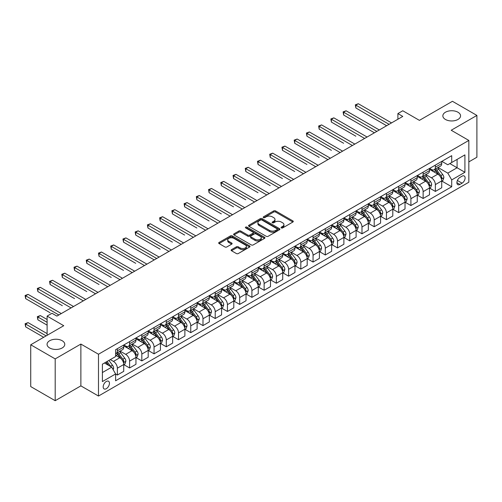 <?xml version="1.0" encoding="UTF-8"?>
<svg xmlns="http://www.w3.org/2000/svg" width="502" height="502" viewBox="0 0 502 502"><rect width="100%" height="100%" fill="white"/><g stroke="black" fill="none" stroke-linecap="round" stroke-linejoin="round"><path stroke-width="0.75" d="M281.333 227.914A0.954 0.546 0 0 0 282.682 227.914L292.886 222.022A1.355 0.784 0 0 0 293.281 221.464A1.355 0.784 0 0 0 292.886 220.911L275.598 210.928A1.355 0.784 0 0 0 273.678 210.928L263.468 216.82A0.954 0.546 0 0 0 263.192 217.209A0.954 0.546 0 0 0 263.468 217.598A0.954 0.546 0 0 0 264.818 217.598L266.135 216.833A4.349 2.51 0 0 1 272.285 216.833L273.722 217.667A4.349 2.51 0 0 1 274.996 219.443A4.349 2.51 0 0 1 273.722 221.219L272.404 221.978A0.954 0.546 0 0 0 272.122 222.367A0.954 0.546 0 0 0 272.404 222.756A0.954 0.546 0 0 0 273.747 222.756L275.071 221.991A4.349 2.51 0 0 1 281.214 221.991L282.657 222.825A4.349 2.51 0 0 1 283.931 224.601A4.349 2.51 0 0 1 282.657 226.371L281.333 227.136A0.954 0.546 0 0 0 281.057 227.525A0.954 0.546 0 0 0 281.333 227.914L281.333 227.136M62.185 340.732A8.854 5.114 0 0 0 52.534 339.628A8.854 5.114 0 0 0 47.062 344.353A8.854 5.114 0 0 0 49.66 347.968A8.854 5.114 0 0 0 59.311 349.072A8.854 5.114 0 0 0 64.777 344.353A8.854 5.114 0 0 0 62.185 340.732M457.968 112.228A8.854 5.114 0 0 0 448.317 111.124A8.854 5.114 0 0 0 442.852 115.849A8.854 5.114 0 0 0 445.443 119.463A8.854 5.114 0 0 0 455.094 120.568A8.854 5.114 0 0 0 460.56 115.849A8.854 5.114 0 0 0 457.968 112.228M106.311 388.699A4.43 2.554 120 0 0 109.204 384.796A4.43 2.554 120 0 0 108.526 381.244A4.43 2.554 120 0 0 106.311 381.464A4.43 2.554 120 0 0 103.418 385.367A4.43 2.554 120 0 0 104.096 388.912A4.43 2.554 120 0 0 106.311 388.699M231.516 249.632A1.355 0.784 0 0 0 231.115 250.191A1.355 0.784 0 0 0 231.516 250.743L236.367 253.541A1.355 0.784 0 0 0 238.287 253.541L249.619 247.003A1.355 0.784 0 0 0 250.015 246.444A1.355 0.784 0 0 0 249.619 245.892L232.332 235.909A1.355 0.784 0 0 0 230.412 235.909L219.079 242.453A1.355 0.784 0 0 0 218.677 243.006A1.355 0.784 0 0 0 219.079 243.564L224.934 246.946A1.355 0.784 0 0 0 226.854 246.946L231.704 244.141A1.355 0.784 0 0 0 232.106 243.589A1.355 0.784 0 0 0 231.704 243.037L228.799 241.355A3.633 2.096 0 0 1 227.739 239.874A3.633 2.096 0 0 1 229.979 237.935A3.633 2.096 0 0 1 233.938 238.394L245.321 244.963A3.633 2.096 0 0 1 246.382 246.444A3.633 2.096 0 0 1 244.141 248.383A3.633 2.096 0 0 1 240.182 247.932L238.287 246.833A1.355 0.784 0 0 0 236.367 246.833L231.516 249.632L231.516 250.743L236.367 247.963L236.367 246.833M468.83 161.889L476.9 157.226L476.9 115.422L452.44 101.297L419.415 120.367L402.78 110.76L397.891 113.584L402.78 116.414L56.902 316.103L52.007 313.279L47.113 316.103L47.113 335.311M55.189 358.899L55.189 400.703L80.872 385.869L80.872 344.065L55.189 358.899L30.729 344.774L63.748 325.71L47.113 316.103M80.872 344.065L98.486 354.236L468.83 140.422L468.83 182.226L98.486 396.04L98.486 354.236M476.9 115.422L451.216 130.25L468.83 140.422M266.229 236.298A1.355 0.784 0 0 0 268.156 236.298L279.488 229.753A1.355 0.784 0 0 0 279.884 229.201A1.355 0.784 0 0 0 279.488 228.648L262.201 218.665A1.355 0.784 0 0 0 260.281 218.665L248.948 225.21A1.355 0.784 0 0 0 248.546 225.762A1.355 0.784 0 0 0 248.948 226.32L266.229 236.298M246.011 228.115A0.954 0.546 0 0 1 246.978 228.253L246.978 227.124L264.554 237.27A1.355 0.784 0 0 1 264.949 237.822A1.355 0.784 0 0 1 264.554 238.375L253.221 244.92A1.355 0.784 0 0 1 251.295 244.92L234.014 234.942L238.858 232.162L238.858 231.033L234.014 233.832A1.355 0.784 0 0 0 233.612 234.384A1.355 0.784 0 0 0 234.014 234.942L234.014 233.832M238.858 232.162A1.355 0.784 0 0 1 240.784 232.162L240.784 231.033A1.355 0.784 0 0 0 238.858 231.033M240.784 231.033L247.793 235.08A1.355 0.784 0 0 0 249.714 235.08L252.933 233.223A1.355 0.784 0 0 0 253.328 232.664A1.355 0.784 0 0 0 252.933 232.112L245.629 227.895A0.954 0.546 0 0 1 245.352 227.506A0.954 0.546 0 0 1 245.942 227.004A0.954 0.546 0 0 1 246.978 227.124M55.189 400.703L30.729 386.578L30.729 344.774M462.078 176.177L459.926 177.419A4.292 2.479 120 0 0 457.121 181.203A4.292 2.479 120 0 0 457.78 184.642A4.292 2.479 120 0 0 459.926 184.429L462.078 183.186A4.292 2.479 120 0 0 464.877 179.402A4.292 2.479 120 0 0 464.218 175.964A4.292 2.479 120 0 0 462.078 176.177M441.873 161.349L447.79 164.769L451.706 162.51L451.706 155.67L115.604 349.718L115.604 356.552L102.395 364.176L102.395 381.576L115.604 373.952L115.604 380.786L451.706 186.744L451.706 179.904L447.79 173.127L438.064 167.511M451.706 162.51L464.915 154.88L464.915 172.28L451.706 179.904M80.872 385.869L98.486 396.04M397.891 113.584L397.891 119.238M449.848 163.583L457.084 167.762L457.084 159.404L464.915 154.88M447.79 173.127L457.084 167.762L464.915 172.28M102.395 372.54L111.695 367.175L104.454 362.99M115.604 374.009L117.368 375.025L117.368 368.192A5.535 3.194 -120 0 0 113.452 361.409L110.321 359.601M117.368 375.025L123.73 371.354L123.73 364.515A5.535 3.194 -120 0 0 119.815 357.738L115.604 355.309M123.875 364.659L129.598 367.966L129.598 361.126A5.535 3.194 -120 0 0 125.682 354.349L120.066 351.105M129.598 367.966L135.96 364.289L135.96 357.455A5.535 3.194 -120 0 0 132.045 350.678L123.73 345.878M136.105 357.6L141.828 360.9L141.828 354.067A5.535 3.194 -120 0 0 137.918 347.29L132.296 344.046M141.828 360.9L148.19 357.229L148.19 350.396A5.535 3.194 -120 0 0 144.275 343.619L135.96 338.812M148.335 350.534L154.058 353.841L154.058 347.007A5.535 3.194 -120 0 0 150.148 340.224L144.526 336.98M154.058 353.841L160.42 350.17L160.42 343.337A5.535 3.194 -120 0 0 156.505 336.553L148.19 331.753M160.565 343.475L166.287 346.782L166.287 339.942A5.535 3.194 -120 0 0 162.378 333.165L156.756 329.921M166.287 346.782L172.65 343.111L172.65 336.271A5.535 3.194 -120 0 0 168.735 329.494L160.42 324.694M172.795 336.415L178.524 339.716L178.524 332.882A5.535 3.194 -120 0 0 174.608 326.105L168.986 322.861M178.524 339.716L184.88 336.045L184.88 329.212A5.535 3.194 -120 0 0 180.965 322.435L172.65 317.628M185.031 329.35L190.754 332.657L190.754 325.823A5.535 3.194 -120 0 0 186.838 319.04L181.216 315.796M190.754 332.657L197.11 328.986L197.11 322.152A5.535 3.194 -120 0 0 193.201 315.369L184.88 310.569M197.261 322.29L202.984 325.597L202.984 318.757A5.535 3.194 -120 0 0 199.068 311.98L193.452 308.736M202.984 325.597L209.34 321.926L209.34 315.087A5.535 3.194 -120 0 0 205.431 308.31L197.11 303.509M209.491 315.231L215.214 318.532L215.214 311.698A5.535 3.194 -120 0 0 211.298 304.921L205.682 301.677M215.214 318.532L221.57 314.861L221.57 308.027A5.535 3.194 -120 0 0 217.661 301.25L209.34 296.444M221.721 308.172L227.444 311.472L227.444 304.639A5.535 3.194 -120 0 0 223.528 297.862L217.912 294.618M227.444 311.472L233.806 307.801L233.806 300.968A5.535 3.194 -120 0 0 229.891 294.185L221.57 289.384M233.951 301.106L239.674 304.413L239.674 297.579A5.535 3.194 -120 0 0 235.758 290.796L230.142 287.552M239.674 304.413L246.036 300.742L246.036 293.902A5.535 3.194 -120 0 0 242.121 287.125L233.806 282.325M246.181 294.046L251.904 297.353L251.904 290.514A5.535 3.194 -120 0 0 247.994 283.737L242.372 280.492M251.904 297.353L258.266 293.676L258.266 286.843A5.535 3.194 -120 0 0 254.351 280.066L246.036 275.265M258.411 286.987L264.134 290.288L264.134 283.454A5.535 3.194 -120 0 0 260.224 276.677L254.602 273.433M264.134 290.288L270.496 286.617L270.496 279.783A5.535 3.194 -120 0 0 266.581 273L258.266 268.2M270.641 279.921L276.364 283.228L276.364 276.395A5.535 3.194 -120 0 0 272.454 269.612L266.832 266.367M276.364 283.228L282.726 279.558L282.726 272.718A5.535 3.194 -120 0 0 278.811 265.941L270.496 261.14M282.871 272.862L288.6 276.169L288.6 269.329A5.535 3.194 -120 0 0 284.684 262.552L279.062 259.308M288.6 276.169L294.956 272.492L294.956 265.658A5.535 3.194 -120 0 0 291.041 258.881L282.726 254.081M295.101 265.803L300.83 269.103L300.83 262.27A5.535 3.194 -120 0 0 296.914 255.493L291.292 252.249M300.83 269.103L307.186 265.433L307.186 258.599A5.535 3.194 -120 0 0 303.271 251.822L294.956 247.015M307.337 258.737L313.06 262.044L313.06 255.211A5.535 3.194 -120 0 0 309.144 248.427L303.528 245.183M313.06 262.044L319.416 258.373L319.416 251.54A5.535 3.194 -120 0 0 315.507 244.756L307.186 239.956M319.567 251.678L325.29 254.985L325.29 248.145A5.535 3.194 -120 0 0 321.374 241.368L315.758 238.124M325.29 254.985L331.646 251.314L331.646 244.474A5.535 3.194 -120 0 0 327.737 237.697L319.416 232.897M331.797 244.618L337.52 247.919L337.52 241.085A5.535 3.194 -120 0 0 333.604 234.308L327.988 231.064M337.52 247.919L343.883 244.248L343.883 237.415A5.535 3.194 -120 0 0 339.967 230.638L331.646 225.831M344.027 237.553L349.75 240.86L349.75 234.026A5.535 3.194 -120 0 0 345.834 227.243L340.218 223.999M349.75 240.86L356.113 237.189L356.113 230.355A5.535 3.194 -120 0 0 352.197 223.572L343.883 218.772M356.257 230.493L361.98 233.8L361.98 226.96A5.535 3.194 -120 0 0 358.064 220.183L352.448 216.939M361.98 233.8L368.342 230.129L368.342 223.29A5.535 3.194 -120 0 0 364.427 216.513L356.113 211.712M368.487 223.434L374.21 226.735L374.21 219.901A5.535 3.194 -120 0 0 370.3 213.124L364.678 209.88M374.21 226.735L380.572 223.064L380.572 216.23A5.535 3.194 -120 0 0 376.657 209.453L368.342 204.647M380.717 216.375L386.44 219.675L386.44 212.842A5.535 3.194 -120 0 0 382.53 206.065L376.908 202.821M386.44 219.675L392.802 216.004L392.802 209.171A5.535 3.194 -120 0 0 388.887 202.388L380.572 197.587M392.947 209.309L398.676 212.616L398.676 205.782A5.535 3.194 -120 0 0 394.76 198.999L389.138 195.755M398.676 212.616L405.032 208.945L405.032 202.105A5.535 3.194 -120 0 0 401.117 195.328L392.802 190.528M405.177 202.25L410.906 205.556L410.906 198.717A5.535 3.194 -120 0 0 406.99 191.94L401.368 188.696M410.906 205.556L417.262 201.879L417.262 195.046A5.535 3.194 -120 0 0 413.347 188.269L405.032 183.468M417.413 195.19L423.136 198.491L423.136 191.657A5.535 3.194 -120 0 0 419.22 184.88L413.598 181.636M423.136 198.491L429.492 194.82L429.492 187.986A5.535 3.194 -120 0 0 425.583 181.203L417.262 176.403M429.643 188.124L435.366 191.431L435.366 184.598A5.535 3.194 -120 0 0 431.45 177.815L425.834 174.57M435.366 191.431L441.722 187.761L441.722 180.921A5.535 3.194 -120 0 0 437.813 174.144L429.492 169.343M429.643 168.408L431.45 169.456A5.535 3.194 -120 0 0 434.217 169.732A5.535 3.194 -120 0 0 435.366 167.197L435.366 165.108M417.413 175.474L419.22 176.516A5.535 3.194 -120 0 0 421.987 176.792A5.535 3.194 -120 0 0 423.136 174.257L423.136 172.167M405.177 182.533L406.99 183.581A5.535 3.194 -120 0 0 409.757 183.851A5.535 3.194 -120 0 0 410.906 181.316L410.906 179.227M392.947 189.593L394.76 190.641A5.535 3.194 -120 0 0 397.528 190.917A5.535 3.194 -120 0 0 398.676 188.382L398.676 186.292M380.717 196.658L382.53 197.7A5.535 3.194 -120 0 0 385.298 197.976A5.535 3.194 -120 0 0 386.44 195.441L386.44 193.352M368.487 203.718L370.3 204.76A5.535 3.194 -120 0 0 373.068 205.036A5.535 3.194 -120 0 0 374.21 202.501L374.21 200.411M356.257 210.777L358.064 211.825A5.535 3.194 -120 0 0 360.838 212.095A5.535 3.194 -120 0 0 361.98 209.566L361.98 207.477M344.027 217.843L345.834 218.885A5.535 3.194 -120 0 0 348.601 219.161A5.535 3.194 -120 0 0 349.75 216.626L349.75 214.536M331.797 224.902L333.604 225.944A5.535 3.194 -120 0 0 336.371 226.22A5.535 3.194 -120 0 0 337.52 223.685L337.52 221.595M319.567 231.962L321.374 233.01A5.535 3.194 -120 0 0 324.141 233.279A5.535 3.194 -120 0 0 325.29 230.751L325.29 228.655M307.337 239.021L309.144 240.069A5.535 3.194 -120 0 0 311.911 240.345A5.535 3.194 -120 0 0 313.06 237.81L313.06 235.72M295.101 246.087L296.914 247.128A5.535 3.194 -120 0 0 299.681 247.404A5.535 3.194 -120 0 0 300.83 244.869L300.83 242.78M282.871 253.146L284.684 254.194A5.535 3.194 -120 0 0 287.451 254.464A5.535 3.194 -120 0 0 288.6 251.935L288.6 249.839M270.641 260.205L272.454 261.253A5.535 3.194 -120 0 0 275.221 261.529A5.535 3.194 -120 0 0 276.364 258.994L276.364 256.905M258.411 267.271L260.224 268.313A5.535 3.194 -120 0 0 262.992 268.589A5.535 3.194 -120 0 0 264.134 266.054L264.134 263.964M246.181 274.33L247.994 275.378A5.535 3.194 -120 0 0 250.762 275.648A5.535 3.194 -120 0 0 251.904 273.113L251.904 271.024M233.951 281.39L235.758 282.438A5.535 3.194 -120 0 0 238.525 282.714A5.535 3.194 -120 0 0 239.674 280.179L239.674 278.089M221.721 288.455L223.528 289.497A5.535 3.194 -120 0 0 226.295 289.773A5.535 3.194 -120 0 0 227.444 287.238L227.444 285.149M209.491 295.515L211.298 296.556A5.535 3.194 -120 0 0 214.065 296.833A5.535 3.194 -120 0 0 215.214 294.297L215.214 292.208M197.261 302.574L199.068 303.622A5.535 3.194 -120 0 0 201.835 303.892A5.535 3.194 -120 0 0 202.984 301.363L202.984 299.274M185.025 309.64L186.838 310.682A5.535 3.194 -120 0 0 189.605 310.958A5.535 3.194 -120 0 0 190.754 308.423L190.754 306.333M172.795 316.699L174.608 317.741A5.535 3.194 -120 0 0 177.375 318.017A5.535 3.194 -120 0 0 178.524 315.482L178.524 313.392M160.565 323.759L162.378 324.807A5.535 3.194 -120 0 0 165.145 325.076A5.535 3.194 -120 0 0 166.287 322.548L166.287 320.452M148.335 330.818L150.148 331.866A5.535 3.194 -120 0 0 152.915 332.142A5.535 3.194 -120 0 0 154.058 329.607L154.058 327.517M136.105 337.884L137.918 338.925A5.535 3.194 -120 0 0 140.685 339.201A5.535 3.194 -120 0 0 141.828 336.666L141.828 334.577M123.875 344.943L125.682 345.991A5.535 3.194 -120 0 0 128.449 346.261A5.535 3.194 -120 0 0 129.598 343.732L129.598 341.636M441.873 181.065L451.706 186.744M434.217 169.732L440.58 166.055A5.535 3.194 -120 0 0 441.722 163.526L441.722 161.437M421.987 176.792L428.35 173.121A5.535 3.194 -120 0 0 429.492 170.586L429.492 168.496M409.757 183.851L416.114 180.18A5.535 3.194 -120 0 0 417.262 177.645L417.262 175.556M397.528 190.917L403.884 187.24A5.535 3.194 -120 0 0 405.032 184.711L405.032 182.615M385.298 197.976L391.654 194.305A5.535 3.194 -120 0 0 392.802 191.77L392.802 189.681M373.068 205.036L379.424 201.365A5.535 3.194 -120 0 0 380.572 198.83L380.572 196.74M360.838 212.095L367.194 208.424A5.535 3.194 -120 0 0 368.342 205.895L368.342 203.799M348.601 219.161L354.964 215.49A5.535 3.194 -120 0 0 356.113 212.955L356.113 210.865M336.371 226.22L342.734 222.549A5.535 3.194 -120 0 0 343.883 220.014L343.883 217.924M324.141 233.279L330.504 229.609A5.535 3.194 -120 0 0 331.646 227.073L331.646 224.984M311.911 240.345L318.274 236.674A5.535 3.194 -120 0 0 319.416 234.139L319.416 232.049M299.681 247.404L306.044 243.734A5.535 3.194 -120 0 0 307.186 241.198L307.186 239.109M287.451 254.464L293.808 250.793A5.535 3.194 -120 0 0 294.956 248.258L294.956 246.168M275.221 261.529L281.578 257.852A5.535 3.194 -120 0 0 282.726 255.323L282.726 253.234M262.992 268.589L269.348 264.918A5.535 3.194 -120 0 0 270.496 262.383L270.496 260.293M250.762 275.648L257.118 271.977A5.535 3.194 -120 0 0 258.266 269.442L258.266 267.353M238.525 282.714L244.888 279.037A5.535 3.194 -120 0 0 246.036 276.508L246.036 274.412M226.295 289.773L232.658 286.102A5.535 3.194 -120 0 0 233.806 283.567L233.806 281.478M214.065 296.833L220.428 293.162A5.535 3.194 -120 0 0 221.57 290.627L221.57 288.537M201.835 303.892L208.198 300.221A5.535 3.194 -120 0 0 209.34 297.692L209.34 295.596M189.605 310.958L195.968 307.287A5.535 3.194 -120 0 0 197.11 304.752L197.11 302.662M177.375 318.017L183.732 314.346A5.535 3.194 -120 0 0 184.88 311.811L184.88 309.721M165.145 325.076L171.502 321.406A5.535 3.194 -120 0 0 172.65 318.87L172.65 316.781M152.915 332.142L159.272 328.471A5.535 3.194 -120 0 0 160.42 325.936L160.42 323.846M140.685 339.201L147.042 335.531A5.535 3.194 -120 0 0 148.19 332.995L148.19 330.906M128.449 346.261L134.812 342.59A5.535 3.194 -120 0 0 135.96 340.055L135.96 337.965M115.604 353.546A5.535 3.194 -120 0 0 116.219 353.326L122.582 349.649A5.535 3.194 -120 0 0 123.73 347.12L123.73 345.031M116.219 353.326A5.535 3.194 -120 0 0 117.368 350.791L117.368 348.702M111.695 367.175L115.604 373.952M281.716 228.046L282.657 227.5A4.349 2.51 0 0 0 283.931 225.731L283.931 224.601M274.996 219.443L274.996 220.573A4.349 2.51 0 0 1 273.722 222.348L272.781 222.888M292.867 222.028L275.598 212.057A1.355 0.784 0 0 0 273.678 212.057L263.851 217.73M279.47 229.765L262.201 219.794A1.355 0.784 0 0 0 260.281 219.794L248.961 226.327M277.085 229.59A0.954 0.546 0 0 0 277.361 229.201A0.954 0.546 0 0 0 277.085 228.812L261.912 220.052A0.954 0.546 0 0 0 260.563 220.052L259.176 220.855A4.349 2.51 0 0 0 257.902 222.631A4.349 2.51 0 0 0 259.176 224.407L269.549 230.393A4.349 2.51 0 0 0 275.692 230.393L277.085 229.59L277.085 230.719A0.954 0.546 0 0 0 277.361 230.33L277.361 229.201M257.902 222.631L257.902 223.76A4.349 2.51 0 0 0 259.176 225.536L259.176 224.407M277.085 230.719L275.692 231.522A4.349 2.51 0 0 1 269.549 231.522L259.176 225.536M240.784 232.162L247.793 236.21A1.355 0.784 0 0 0 249.714 236.21L252.933 234.352A1.355 0.784 0 0 0 253.328 233.794L253.328 232.664M246.978 228.253L264.535 238.387M255.066 239.278A3.633 2.096 0 0 0 259.026 239.736A3.633 2.096 0 0 0 261.272 237.797A3.633 2.096 0 0 0 260.205 236.31L256.196 233.995A1.355 0.784 0 0 0 254.276 233.995L251.056 235.852A1.355 0.784 0 0 0 250.661 236.411A1.355 0.784 0 0 0 251.056 236.963L255.066 239.278L255.066 240.408A3.633 2.096 0 0 0 259.026 240.866A3.633 2.096 0 0 0 261.272 238.927L261.272 237.797M250.661 236.411L250.661 237.54A1.355 0.784 0 0 0 251.056 238.092L251.056 236.963M255.066 240.408L251.056 238.092M246.382 246.444L246.382 247.574A3.633 2.096 0 0 1 244.141 249.513A3.633 2.096 0 0 1 240.182 249.061L238.287 247.963A1.355 0.784 0 0 0 236.367 247.963M227.739 239.874L227.739 241.004A3.633 2.096 0 0 0 228.799 242.485L228.799 241.355M231.686 244.154L228.799 242.485M249.601 247.009L232.332 237.038A1.355 0.784 0 0 0 230.412 237.038L219.092 243.57L219.079 242.453M441.722 181.147L442.896 180.469L443.875 177.645A3.665 2.115 -120 0 0 442.708 174.527L438.71 169.187A10.586 6.112 -120 0 0 437.556 167.806M433.577 171.703A10.586 6.112 -120 0 0 431.413 169.431M441.39 178.907L441.898 177.802A3.665 2.115 -120 0 0 440.85 175.6L436.847 170.26A10.586 6.112 -120 0 0 435.692 168.879M434.707 169.444A8.785 5.07 60 0 1 436.15 171.088L439.532 175.6M355.868 136.211L331.402 122.086L331.402 119.263L333.849 117.851L367.069 137.033M434.519 169.557A10.586 6.112 60 0 1 435.673 170.937L438.334 174.489M389.081 124.32L355.868 105.144L358.309 103.732L391.529 122.908M386.64 125.732L355.868 107.968L355.868 105.144L355.328 104.83L358.309 103.732M355.868 107.968L355.328 104.83M429.492 188.212L430.666 187.535L431.645 184.711A3.665 2.115 -120 0 0 430.478 181.586L426.48 176.252A10.586 6.112 -120 0 0 425.326 174.865M421.347 178.762A10.586 6.112 -120 0 0 419.183 176.497M429.16 185.966L429.668 184.868A3.665 2.115 -120 0 0 428.614 182.659L424.617 177.325A10.586 6.112 -120 0 0 423.462 175.938M422.477 176.509A8.785 5.07 60 0 1 423.92 178.147L427.302 182.665M343.638 143.271L319.172 129.152L319.172 126.328L321.619 124.91L354.839 144.093M422.289 176.616A10.586 6.112 60 0 1 423.443 178.003L426.104 181.548M417.262 195.272L418.436 194.594L419.415 191.77A3.665 2.115 -120 0 0 418.248 188.645L414.25 183.312A10.586 6.112 -120 0 0 413.09 181.925M409.117 185.822A10.586 6.112 -120 0 0 406.946 183.556M416.93 193.025L417.438 191.927A3.665 2.115 -120 0 0 416.384 189.718L412.387 184.385A10.586 6.112 -120 0 0 411.232 182.998M410.247 183.569A8.785 5.07 60 0 1 411.69 185.207L415.072 189.725M331.402 150.336L306.942 136.211L306.942 133.388L309.389 131.976L342.609 151.152M410.059 183.676A10.586 6.112 60 0 1 411.213 185.062L413.874 188.608M405.032 202.331L406.206 201.653L407.185 198.83A3.665 2.115 -120 0 0 406.018 195.711L402.014 190.371A10.586 6.112 -120 0 0 400.86 188.99M396.887 192.887A10.586 6.112 -120 0 0 394.716 190.616M404.7 200.085L405.208 198.987A3.665 2.115 -120 0 0 404.154 196.784L400.157 191.444A10.586 6.112 -120 0 0 399.002 190.063M398.017 190.628A8.785 5.07 60 0 1 399.46 192.272L402.842 196.784M319.172 157.396L294.712 143.271L294.712 140.447L297.159 139.035L330.379 158.212M397.829 190.741A10.586 6.112 60 0 1 398.983 192.122L401.644 195.673M376.851 131.38L343.638 112.203L346.079 110.791L379.299 129.968M374.404 132.792L343.638 115.027L343.638 112.203L343.098 111.89L346.079 110.791M343.638 115.027L343.098 111.89M364.621 138.445L330.868 118.955L333.849 117.851M331.402 122.086L330.868 118.955M352.391 145.505L318.638 126.015L321.619 124.91M319.172 129.152L318.638 126.015M392.802 209.397L393.976 208.719L394.955 205.895A3.665 2.115 -120 0 0 393.781 202.77L389.784 197.43A10.586 6.112 -120 0 0 388.63 196.05M384.657 199.947A10.586 6.112 -120 0 0 382.486 197.675M392.47 207.15L392.972 206.046A3.665 2.115 -120 0 0 391.924 203.843L387.927 198.503A10.586 6.112 -120 0 0 386.772 197.123M385.787 197.694A8.785 5.07 60 0 1 387.23 199.332L390.612 203.85M306.942 164.455L282.482 150.336L282.482 147.506L284.929 146.095L318.149 165.277M385.599 197.801A10.586 6.112 60 0 1 386.753 199.187L389.414 202.733M340.161 152.564L306.402 133.074L309.389 131.976M306.942 136.211L306.402 133.074M380.572 216.456L381.746 215.778L382.725 212.955A3.665 2.115 -120 0 0 381.551 209.83L377.554 204.496A10.586 6.112 -120 0 0 376.4 203.109M372.428 207.006A10.586 6.112 -120 0 0 370.256 204.741M380.24 214.21L380.742 213.112A3.665 2.115 -120 0 0 379.694 210.903L375.697 205.569A10.586 6.112 -120 0 0 374.542 204.182M373.557 204.753A8.785 5.07 60 0 1 375 206.391L378.382 210.909M294.712 171.521L270.252 157.396L270.252 154.572L272.699 153.16L305.913 172.337M373.369 204.86A10.586 6.112 60 0 1 374.523 206.247L377.178 209.792M368.342 223.515L369.516 222.838L370.495 220.014A3.665 2.115 -120 0 0 369.321 216.895L365.324 211.555A10.586 6.112 -120 0 0 364.17 210.175M360.191 214.072A10.586 6.112 -120 0 0 358.026 211.8M368.004 221.269L368.512 220.171A3.665 2.115 -120 0 0 367.464 217.968L363.467 212.628A10.586 6.112 -120 0 0 362.312 211.248M361.327 211.813A8.785 5.07 60 0 1 362.77 213.457L366.153 217.968M282.482 178.58L258.022 164.455L258.022 161.631L260.469 160.22L293.683 179.396M361.139 211.926A10.586 6.112 60 0 1 362.293 213.306L364.948 216.858M356.113 230.581L357.286 229.903L358.265 227.073A3.665 2.115 -120 0 0 357.091 223.955L353.094 218.615A10.586 6.112 -120 0 0 351.94 217.234M347.961 221.131A10.586 6.112 -120 0 0 345.796 218.859M355.774 228.335L356.282 227.23A3.665 2.115 -120 0 0 355.234 225.028L351.237 219.688A10.586 6.112 -120 0 0 350.082 218.307M349.097 218.878A8.785 5.07 60 0 1 350.54 220.516L353.923 225.034M270.252 185.64L245.792 171.521L245.792 168.691L248.239 167.279L281.453 186.462M348.909 218.985A10.586 6.112 60 0 1 350.063 220.365L352.718 223.917M343.883 237.641L345.056 236.963L346.029 234.139A3.665 2.115 -120 0 0 344.861 231.014L340.864 225.68A10.586 6.112 -120 0 0 339.71 224.294M335.731 228.19A10.586 6.112 -120 0 0 333.566 225.925M343.544 235.394L344.052 234.296A3.665 2.115 -120 0 0 343.004 232.087L339.007 226.753A10.586 6.112 -120 0 0 337.852 225.367M336.867 225.938A8.785 5.07 60 0 1 338.304 227.575L341.693 232.093M258.022 192.705L233.562 178.58L233.562 175.756L236.003 174.345L269.223 193.521M336.673 226.044A10.586 6.112 60 0 1 337.833 227.431L340.488 230.976M331.646 244.7L332.826 244.022L333.799 241.198A3.665 2.115 -120 0 0 332.631 238.073L328.634 232.74A10.586 6.112 -120 0 0 327.48 231.359M323.501 235.25A10.586 6.112 -120 0 0 321.336 232.984M331.314 242.453L331.822 241.355A3.665 2.115 -120 0 0 330.774 239.153L326.777 233.813A10.586 6.112 -120 0 0 325.616 232.432M324.631 232.997A8.785 5.07 60 0 1 326.074 234.641L329.456 239.153M245.792 199.765L221.326 185.64L221.326 182.816L223.773 181.404L256.993 200.58M324.443 233.11A10.586 6.112 60 0 1 325.597 234.49L328.258 238.036M327.931 159.623L294.172 140.14L297.159 139.035M294.712 143.271L294.172 140.14M315.702 166.689L281.942 147.199L284.929 146.095M282.482 150.336L281.942 147.199M303.472 173.748L269.712 154.258L272.699 153.16M270.252 157.396L269.712 154.258M291.242 180.808L257.482 161.324L260.469 160.22M258.022 164.455L257.482 161.324M279.005 187.873L245.252 168.383L248.239 167.279M245.792 171.521L245.252 168.383M319.416 251.766L320.59 251.088L321.569 248.258A3.665 2.115 -120 0 0 320.401 245.139L316.404 239.799A10.586 6.112 -120 0 0 315.25 238.419M311.271 242.315A10.586 6.112 -120 0 0 309.106 240.044M319.084 249.519L319.592 248.415A3.665 2.115 -120 0 0 318.544 246.212L314.541 240.872A10.586 6.112 -120 0 0 313.386 239.492M312.401 240.063A8.785 5.07 60 0 1 313.844 241.7L317.226 246.218M233.562 206.824L209.096 192.699L209.096 189.875L211.543 188.463L244.763 207.646M312.213 240.169A10.586 6.112 60 0 1 313.367 241.55L316.028 245.101M266.775 194.933L233.022 175.443L236.003 174.345M233.562 178.58L233.022 175.443M307.186 258.825L308.36 258.147L309.339 255.323A3.665 2.115 -120 0 0 308.172 252.199L304.174 246.865A10.586 6.112 -120 0 0 303.013 245.478M299.041 249.375A10.586 6.112 -120 0 0 296.877 247.109M306.854 256.578L307.362 255.48A3.665 2.115 -120 0 0 306.308 253.272L302.311 247.938A10.586 6.112 -120 0 0 301.156 246.551M300.171 247.122A8.785 5.07 60 0 1 301.614 248.76L304.996 253.278M221.326 213.883L196.866 199.765L196.866 196.941L199.313 195.529L232.533 214.705M299.983 247.229A10.586 6.112 60 0 1 301.137 248.615L303.798 252.161M254.545 201.992L220.792 182.502L223.773 181.404M221.326 185.64L220.792 182.502M294.956 265.884L296.13 265.207L297.109 262.383A3.665 2.115 -120 0 0 295.942 259.258L291.938 253.924A10.586 6.112 -120 0 0 290.783 252.537M286.811 256.434A10.586 6.112 -120 0 0 284.64 254.169M294.624 263.638L295.132 262.54A3.665 2.115 -120 0 0 294.078 260.331L290.081 254.997A10.586 6.112 -120 0 0 288.926 253.61M287.941 254.181A8.785 5.07 60 0 1 289.384 255.819L292.766 260.337M209.096 220.949L184.636 206.824L184.636 204L187.083 202.588L220.303 221.765M287.753 254.294A10.586 6.112 60 0 1 288.907 255.675L291.568 259.22M242.315 209.058L208.562 189.568L211.543 188.463M209.096 192.699L208.562 189.568M282.726 272.944L283.9 272.266L284.879 269.442A3.665 2.115 -120 0 0 283.705 266.324L279.708 260.984A10.586 6.112 -120 0 0 278.554 259.603M274.581 263.5A10.586 6.112 -120 0 0 272.41 261.228M282.394 270.703L282.896 269.599A3.665 2.115 -120 0 0 281.848 267.397L277.851 262.057A10.586 6.112 -120 0 0 276.696 260.676M275.711 261.241A8.785 5.07 60 0 1 277.154 262.885L280.536 267.397M196.866 228.008L172.406 213.883L172.406 211.06L174.853 209.648L208.073 228.824M275.523 261.354A10.586 6.112 60 0 1 276.677 262.734L279.338 266.286M230.085 216.117L196.326 196.627L199.313 195.529M196.866 199.765L196.326 196.627M270.496 280.009L271.67 279.332L272.649 276.508A3.665 2.115 -120 0 0 271.475 273.383L267.478 268.043A10.586 6.112 -120 0 0 266.324 266.662M262.351 270.559A10.586 6.112 -120 0 0 260.18 268.294M270.164 277.763L270.666 276.665A3.665 2.115 -120 0 0 269.618 274.456L265.621 269.122A10.586 6.112 -120 0 0 264.466 267.735M263.481 268.306A8.785 5.07 60 0 1 264.924 269.944L268.306 274.462M184.636 235.068L160.176 220.949L160.176 218.125L162.623 216.707L195.843 235.89M263.293 268.413A10.586 6.112 60 0 1 264.447 269.8L267.102 273.345M217.855 223.177L184.096 203.686L187.083 202.588M184.636 206.824L184.096 203.686M258.266 287.069L259.44 286.391L260.419 283.567A3.665 2.115 -120 0 0 259.245 280.442L255.248 275.109A10.586 6.112 -120 0 0 254.094 273.722M250.115 277.619A10.586 6.112 -120 0 0 247.95 275.353M257.934 284.822L258.436 283.724A3.665 2.115 -120 0 0 257.388 281.515L253.391 276.182A10.586 6.112 -120 0 0 252.236 274.795M251.251 275.366A8.785 5.07 60 0 1 252.694 277.004L256.076 281.522M172.406 242.133L147.946 228.008L147.946 225.185L150.393 223.773L183.607 242.949M251.063 275.472A10.586 6.112 60 0 1 252.217 276.859L254.872 280.405M205.625 230.242L171.866 210.752L174.853 209.648M172.406 213.883L171.866 210.752M246.036 294.128L247.21 293.45L248.189 290.627A3.665 2.115 -120 0 0 247.015 287.508L243.018 282.168A10.586 6.112 -120 0 0 241.864 280.787M237.885 284.684A10.586 6.112 -120 0 0 235.72 282.413M245.698 291.882L246.206 290.783A3.665 2.115 -120 0 0 245.158 288.581L241.161 283.241A10.586 6.112 -120 0 0 240.006 281.86M239.021 282.425A8.785 5.07 60 0 1 240.464 284.069L243.846 288.581M160.176 249.193L135.716 235.068L135.716 232.244L138.163 230.832L171.377 250.009M238.833 282.538A10.586 6.112 60 0 1 239.987 283.919L242.642 287.47M233.806 301.194L234.98 300.516L235.959 297.692A3.665 2.115 -120 0 0 234.785 294.567L230.788 289.227A10.586 6.112 -120 0 0 229.634 287.847M225.655 291.744A10.586 6.112 -120 0 0 223.49 289.472M233.468 298.947L233.976 297.843A3.665 2.115 -120 0 0 232.928 295.64L228.931 290.3A10.586 6.112 -120 0 0 227.776 288.92M226.791 289.491A8.785 5.07 60 0 1 228.228 291.129L231.617 295.647M147.946 256.252L154.252 259.898M226.597 289.598A10.586 6.112 60 0 1 227.757 290.978L230.412 294.53M221.57 308.253L222.75 307.575L223.723 304.752A3.665 2.115 -120 0 0 222.555 301.627L218.558 296.293A10.586 6.112 -120 0 0 217.404 294.906M213.425 298.803A10.586 6.112 -120 0 0 211.26 296.538M221.238 306.007L221.746 304.909A3.665 2.115 -120 0 0 220.698 302.7L216.701 297.366A10.586 6.112 -120 0 0 215.54 295.979M214.561 296.55A8.785 5.07 60 0 1 215.998 298.188L219.387 302.706M135.716 263.312L111.256 249.193L111.256 246.369L113.697 244.957L146.917 264.134M214.367 296.657A10.586 6.112 60 0 1 215.521 298.044L218.182 301.589M209.34 315.312L210.514 314.635L211.493 311.811A3.665 2.115 -120 0 0 210.325 308.692L206.328 303.352A10.586 6.112 -120 0 0 205.174 301.972M201.195 305.869A10.586 6.112 -120 0 0 199.03 303.597M209.008 313.066L209.516 311.968A3.665 2.115 -120 0 0 208.468 309.765L204.465 304.425A10.586 6.112 -120 0 0 203.31 303.045M202.325 303.61A8.785 5.07 60 0 1 203.768 305.254L207.15 309.765M123.486 270.377L99.019 256.252L99.019 253.428L101.467 252.017L134.687 271.193M202.137 303.723A10.586 6.112 60 0 1 203.291 305.103L205.952 308.655M197.11 322.378L198.284 321.7L199.263 318.87A3.665 2.115 -120 0 0 198.095 315.752L194.098 310.412A10.586 6.112 -120 0 0 192.944 309.031M188.965 312.928A10.586 6.112 -120 0 0 186.8 310.656M196.778 320.132L197.286 319.027A3.665 2.115 -120 0 0 196.232 316.825L192.235 311.485A10.586 6.112 -120 0 0 191.08 310.104M190.095 310.675A8.785 5.07 60 0 1 191.538 312.313L194.92 316.831M111.256 277.437L86.79 263.318L86.79 260.488L89.237 259.076L122.457 278.259M189.907 310.782A10.586 6.112 60 0 1 191.061 312.162L193.722 315.714M184.88 329.438L186.054 328.76L187.033 325.936A3.665 2.115 -120 0 0 185.865 322.811L181.868 317.477A10.586 6.112 -120 0 0 180.707 316.091M176.735 319.987A10.586 6.112 -120 0 0 174.564 317.722M184.548 327.191L185.056 326.093A3.665 2.115 -120 0 0 184.002 323.884L180.005 318.55A10.586 6.112 -120 0 0 178.85 317.164M177.865 317.735A8.785 5.07 60 0 1 179.308 319.372L182.69 323.89M99.019 284.496L74.56 270.377L74.56 267.553L77.007 266.142L110.227 285.318M177.677 317.841A10.586 6.112 60 0 1 178.831 319.228L181.492 322.773M172.65 336.497L173.824 335.819L174.803 332.995A3.665 2.115 -120 0 0 173.636 329.87L169.632 324.537A10.586 6.112 -120 0 0 168.477 323.156M164.505 327.047A10.586 6.112 -120 0 0 162.334 324.781M172.318 334.25L172.826 333.152A3.665 2.115 -120 0 0 171.772 330.943L167.775 325.61A10.586 6.112 -120 0 0 166.62 324.229M165.635 324.794A8.785 5.07 60 0 1 167.078 326.438L170.46 330.95M86.79 291.562L62.33 277.437L62.33 274.613L64.777 273.201L97.997 292.377M165.447 324.907A10.586 6.112 60 0 1 166.601 326.287L169.262 329.833M160.42 343.563L161.594 342.885L162.573 340.055A3.665 2.115 -120 0 0 161.399 336.936L157.402 331.596A10.586 6.112 -120 0 0 156.247 330.216M152.275 334.112A10.586 6.112 -120 0 0 150.104 331.841M160.088 341.316L160.59 340.212A3.665 2.115 -120 0 0 159.542 338.009L155.545 332.669A10.586 6.112 -120 0 0 154.39 331.289M153.405 331.853A8.785 5.07 60 0 1 154.848 333.497L158.23 338.015M74.56 298.621L50.1 284.496L50.1 281.672L52.547 280.26L85.767 299.443M153.217 331.966A10.586 6.112 60 0 1 154.371 333.347L157.026 336.898M148.19 350.622L149.364 349.944L150.343 347.12A3.665 2.115 -120 0 0 149.169 343.995L145.172 338.662A10.586 6.112 -120 0 0 144.018 337.275M140.039 341.172A10.586 6.112 -120 0 0 137.874 338.906M147.858 348.375L148.36 347.277A3.665 2.115 -120 0 0 147.312 345.069L143.315 339.735A10.586 6.112 -120 0 0 142.16 338.348M141.175 338.919A8.785 5.07 60 0 1 142.618 340.557L146 345.075M62.33 305.68L37.87 291.562L37.87 288.738L40.317 287.326L73.53 306.502M140.987 339.026A10.586 6.112 60 0 1 142.141 340.412L144.796 343.958M135.96 357.681L137.134 357.004L138.113 354.18A3.665 2.115 -120 0 0 136.939 351.055L132.942 345.721A10.586 6.112 -120 0 0 131.788 344.334M127.809 348.231A10.586 6.112 -120 0 0 125.644 345.966M135.622 355.435L136.13 354.337A3.665 2.115 -120 0 0 135.082 352.128L131.085 346.794A10.586 6.112 -120 0 0 129.93 345.407M128.945 345.978A8.785 5.07 60 0 1 130.388 347.616L133.77 352.134M50.1 312.746L25.64 298.621L25.64 295.797L28.087 294.385L61.3 313.562M128.757 346.091A10.586 6.112 60 0 1 129.911 347.472L132.566 351.017M123.73 364.741L124.904 364.063L125.883 361.239A3.665 2.115 -120 0 0 124.709 358.121L120.712 352.781A10.586 6.112 -120 0 0 119.558 351.4M123.392 362.5L123.9 361.396A3.665 2.115 -120 0 0 122.852 359.194L118.855 353.854A10.586 6.112 -120 0 0 117.7 352.473M116.715 353.038A8.785 5.07 60 0 1 118.158 354.682L121.54 359.194M47.113 319.498L40.317 315.57L37.87 316.982L37.87 319.805L47.113 325.145M116.527 353.151A10.586 6.112 60 0 1 117.681 354.531L120.336 358.083M37.87 319.805L37.33 316.668L47.113 322.322M37.33 316.668L40.317 315.57M113.163 369.717L113.647 368.305A3.665 2.115 -120 0 0 112.479 365.18L108.909 360.417M47.113 333.617L28.087 322.629L25.64 324.041L25.64 326.865L43.693 337.288M110.955 366.749A3.665 2.115 -120 0 0 110.622 366.253L107.051 361.49M106.135 362.024L108.696 365.443M105.878 362.168L108.055 365.073M25.64 326.865L25.1 323.734L46.134 335.876M25.1 323.734L28.087 322.629M193.395 237.302L159.636 217.812L162.623 216.707M160.176 220.949L159.636 217.812M181.166 244.361L147.406 224.871L150.393 223.773M147.946 228.008L147.406 224.871M168.929 251.42L135.176 231.937L138.163 230.832M135.716 235.068L135.176 231.937M156.699 258.486L123.486 239.303L125.927 237.892L159.147 257.074M154.258 259.898L123.486 242.133L123.486 239.303L122.946 238.996L125.927 237.892M123.486 242.133L122.946 238.996M144.469 265.545L110.716 246.055L113.697 244.957M111.256 249.193L110.716 246.055M132.239 272.605L98.486 253.121L101.467 252.017M99.019 256.252L98.486 253.121M120.009 279.67L86.256 260.18L89.237 259.076M86.79 263.318L86.256 260.18M107.779 286.73L74.02 267.24L77.007 266.142M74.56 270.377L74.02 267.24M95.549 293.789L61.79 274.299L64.777 273.201M62.33 277.437L61.79 274.299M83.319 300.855L49.56 281.365L52.547 280.26M50.1 284.496L49.56 281.365M71.089 307.914L37.33 288.424L40.317 287.326M37.87 291.562L37.33 288.424M58.859 314.974L25.1 295.483L28.087 294.385M25.64 298.621L25.1 295.483M113.452 361.409L119.815 357.738M125.682 354.349L132.045 350.678M137.918 347.29L144.275 343.619M150.148 340.224L156.505 336.553M162.378 333.165L168.735 329.494M174.608 326.105L180.965 322.435M186.838 319.04L193.201 315.369M199.068 311.98L205.431 308.31M211.298 304.921L217.661 301.25M223.528 297.862L229.891 294.185M235.758 290.796L242.121 287.125M247.994 283.737L254.351 280.066M260.224 276.677L266.581 273M272.454 269.612L278.811 265.941M284.684 262.552L291.041 258.881M296.914 255.493L303.271 251.822M309.144 248.427L315.507 244.756M321.374 241.368L327.737 237.697M333.604 234.308L339.967 230.638M345.834 227.243L352.197 223.572M358.064 220.183L364.427 216.513M370.3 213.124L376.657 209.453M382.53 206.065L388.887 202.388M394.76 198.999L401.117 195.328M406.99 191.94L413.347 188.269M419.22 184.88L425.583 181.203M431.45 177.815L437.813 174.144M435.366 167.197L441.722 163.526M435.366 184.598L441.722 180.921M423.136 191.657L429.492 187.986M423.136 174.257L429.492 170.586M410.906 198.717L417.262 195.046M410.906 181.316L417.262 177.645M398.676 205.782L405.032 202.105M398.676 188.382L405.032 184.711M386.44 212.842L392.802 209.171M386.44 195.441L392.802 191.77M374.21 219.901L380.572 216.23M374.21 202.501L380.572 198.83M361.98 226.96L368.342 223.29M361.98 209.566L368.342 205.895M349.75 234.026L356.113 230.355M349.75 216.626L356.113 212.955M337.52 241.085L343.883 237.415M337.52 223.685L343.883 220.014M325.29 248.145L331.646 244.474M325.29 230.751L331.646 227.073M313.06 255.211L319.416 251.54M313.06 237.81L319.416 234.139M300.83 262.27L307.186 258.599M300.83 244.869L307.186 241.198M288.6 269.329L294.956 265.658M288.6 251.935L294.956 248.258M276.364 276.395L282.726 272.718M276.364 258.994L282.726 255.323M264.134 283.454L270.496 279.783M264.134 266.054L270.496 262.383M251.904 290.514L258.266 286.843M251.904 273.113L258.266 269.442M239.674 297.579L246.036 293.902M239.674 280.179L246.036 276.508M227.444 304.639L233.806 300.968M227.444 287.238L233.806 283.567M215.214 311.698L221.57 308.027M215.214 294.297L221.57 290.627M202.984 318.757L209.34 315.087M202.984 301.363L209.34 297.692M190.754 325.823L197.11 322.152M190.754 308.423L197.11 304.752M178.524 332.882L184.88 329.212M178.524 315.482L184.88 311.811M166.287 339.942L172.65 336.271M166.287 322.548L172.65 318.87M154.058 347.007L160.42 343.337M154.058 329.607L160.42 325.936M141.828 354.067L148.19 350.396M141.828 336.666L148.19 332.995M129.598 361.126L135.96 357.455M129.598 343.732L135.96 340.055M117.368 368.192L123.73 364.515M117.368 350.791L123.73 347.12M457.385 180.475L462.078 183.186M456.889 182.678L459.926 184.429M282.657 227.5L282.657 226.371M272.404 222.756L272.404 221.978M273.722 222.348L273.722 221.219M263.468 217.598L263.468 216.82M273.678 212.057L273.678 210.928M275.598 212.057L275.598 210.928M292.886 222.022L292.886 220.911M248.948 226.32L248.948 225.21M260.281 219.794L260.281 218.665M262.201 219.794L262.201 218.665M279.488 229.753L279.488 228.648M269.549 231.522L269.549 230.393M275.692 231.522L275.692 230.393M247.793 236.21L247.793 235.08M249.714 236.21L249.714 235.08M252.933 234.352L252.933 233.223M264.554 238.375L264.554 237.27M238.287 247.963L238.287 246.833M240.182 249.061L240.182 247.932M231.704 244.141L231.704 243.037M230.412 237.038L230.412 235.909M232.332 237.038L232.332 235.909M249.619 247.003L249.619 245.892M441.453 179.107L443.856 177.721M436.847 170.26L438.71 169.187M433.966 171.922L435.673 170.937M440.85 175.6L442.708 174.527M440.555 177.03L441.898 177.802M429.223 186.167L431.62 184.78M424.617 177.325L426.48 176.252M421.736 178.988L423.443 178.003M428.614 182.659L430.478 181.586M428.325 184.09L429.668 184.868M416.993 193.226L419.39 191.839M412.387 184.385L414.25 183.312M409.506 186.047L411.213 185.062M416.384 189.718L418.248 188.645M416.095 191.155L417.438 191.927M404.756 200.292L407.16 198.905M400.157 191.444L402.014 190.371M397.277 193.107L398.983 192.122M404.154 196.784L406.018 195.711M403.865 198.215L405.208 198.987M392.526 207.351L394.93 205.964M387.927 198.503L389.784 197.43M385.047 200.172L386.753 199.187M391.924 203.843L393.781 202.77M391.635 205.274L392.972 206.046M380.296 214.41L382.7 213.024M375.697 205.569L377.554 204.496M372.817 207.232L374.523 206.247M379.694 210.903L381.551 209.83M379.405 212.333L380.742 213.112M368.066 221.47L370.47 220.083M363.467 212.628L365.324 211.555M360.58 214.291L362.293 213.306M367.464 217.968L369.321 216.895M367.175 219.399L368.512 220.171M355.836 228.535L358.24 227.149M351.237 219.688L353.094 218.615M348.35 221.357L350.063 220.365M355.234 225.028L357.091 223.955M354.945 226.458L356.282 227.23M343.606 235.595L346.01 234.208M339.007 226.753L340.864 225.68M336.12 228.416L337.833 227.431M343.004 232.087L344.861 231.014M342.709 233.518L344.052 234.296M331.376 242.654L333.78 241.267M326.777 233.813L328.634 232.74M323.89 235.476L325.597 234.49M330.774 239.153L332.631 238.073M330.479 240.583L331.822 241.355M319.147 249.72L321.544 248.333M314.541 240.872L316.404 239.799M311.66 242.541L313.367 241.55M318.544 246.212L320.401 245.139M318.249 247.643L319.592 248.415M306.917 256.779L309.314 255.392M302.311 247.938L304.174 246.865M299.43 249.601L301.137 248.615M306.308 253.272L308.172 252.199M306.019 254.702L307.362 255.48M294.68 263.839L297.084 262.452M290.081 254.997L291.938 253.924M287.2 256.66L288.907 255.675M294.078 260.331L295.942 259.258M293.789 261.768L295.132 262.54M282.45 270.904L284.854 269.518M277.851 262.057L279.708 260.984M274.97 263.719L276.677 262.734M281.848 267.397L283.705 266.324M281.559 268.827L282.896 269.599M270.22 277.964L272.624 276.577M265.621 269.122L267.478 268.043M262.741 270.785L264.447 269.8M269.618 274.456L271.475 273.383M269.329 275.887L270.666 276.665M257.99 285.023L260.394 283.636M253.391 276.182L255.248 275.109M250.504 277.844L252.217 276.859M257.388 281.515L259.245 280.442M257.099 282.952L258.436 283.724M245.76 292.082L248.164 290.696M241.161 283.241L243.018 282.168M238.274 284.904L239.987 283.919M245.158 288.581L247.015 287.508M244.869 290.012L246.206 290.783M233.53 299.148L235.934 297.761M228.931 290.3L230.788 289.227M226.044 291.969L227.757 290.978M232.928 295.64L234.785 294.567M232.633 297.071L233.976 297.843M221.3 306.207L223.704 304.821M216.701 297.366L218.558 296.293M213.814 299.029L215.521 298.044M220.698 302.7L222.555 301.627M220.403 304.13L221.746 304.909M209.07 313.267L211.467 311.88M204.465 304.425L206.328 303.352M201.584 306.088L203.291 305.103M208.468 309.765L210.325 308.692M208.173 311.196L209.516 311.968M196.84 320.332L199.238 318.946M192.235 311.485L194.098 310.412M189.354 313.154L191.061 312.162M196.232 316.825L198.095 315.752M195.943 318.255L197.286 319.027M184.604 327.392L187.008 326.005M180.005 318.55L181.868 317.477M177.124 320.213L178.831 319.228M184.002 323.884L185.865 322.811M183.713 325.315L185.056 326.093M172.374 334.451L174.778 333.064M167.775 325.61L169.632 324.537M164.894 327.273L166.601 326.287M171.772 330.943L173.636 329.87M171.483 332.38L172.826 333.152M160.144 341.517L162.548 340.13M155.545 332.669L157.402 331.596M152.664 334.338L154.371 333.347M159.542 338.009L161.399 336.936M159.253 339.44L160.59 340.212M147.914 348.576L150.318 347.189M143.315 339.735L145.172 338.662M140.434 341.398L142.141 340.412M147.312 345.069L149.169 343.995M147.023 346.499L148.36 347.277M135.684 355.636L138.088 354.249M131.085 346.794L132.942 345.721M128.198 348.457L129.911 347.472M135.082 352.128L136.939 351.055M134.793 353.565L136.13 354.337M123.454 362.701L125.858 361.314M118.855 353.854L120.712 352.781M115.968 355.516L117.681 354.531M122.852 359.194L124.709 358.121M122.563 360.624L123.9 361.396M112.699 368.907L113.628 368.374M110.622 366.253L112.479 365.18"/></g></svg>
